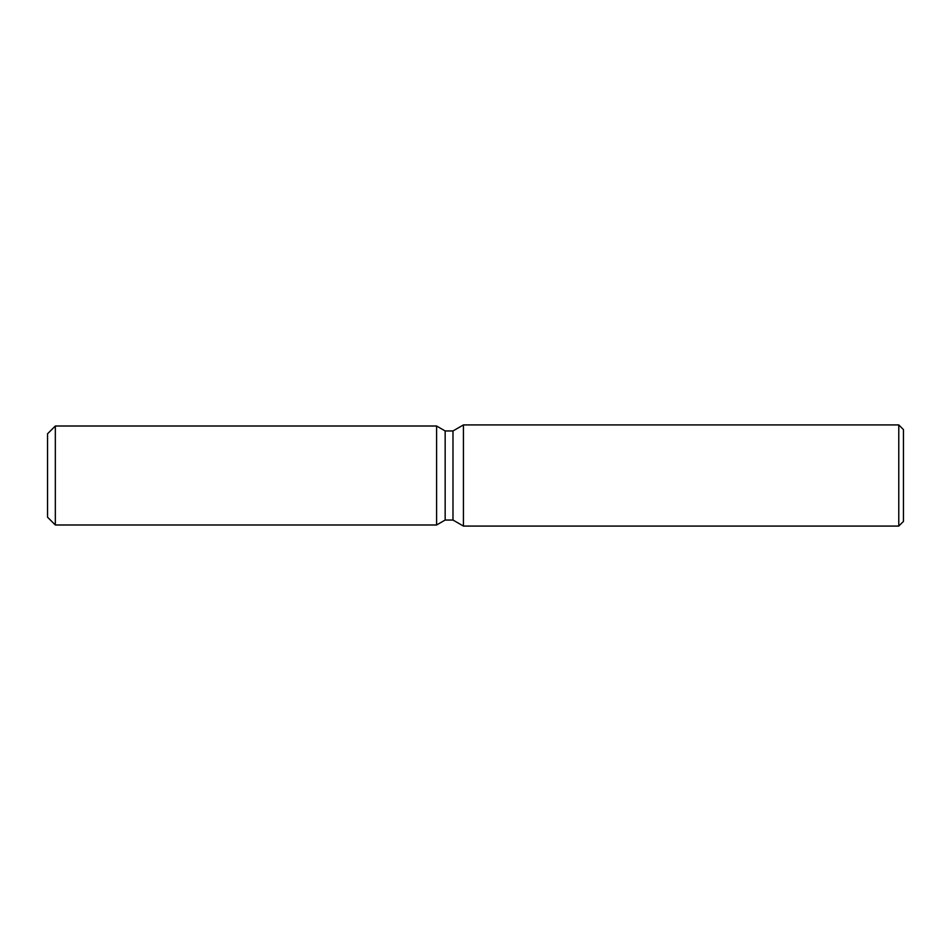 <?xml version="1.0" encoding="UTF-8"?>
<svg xmlns="http://www.w3.org/2000/svg" width="951" height="951" viewBox="0 0 951 951"><rect width="100%" height="100%" fill="white"/><g stroke="black" fill="none" stroke-linecap="round" stroke-linejoin="round"><path stroke-width="1.43" d="M436.592 524.988L55.336 524.988L47.55 517.201L47.55 433.799L55.336 426.012L436.592 426.012L445.163 430.958L452.985 430.958L463.434 424.919L898.778 424.919L903.45 429.59L903.45 521.41L898.778 526.081L463.434 526.081L452.985 520.042L445.163 520.042L436.592 524.988L436.592 426.012L445.163 430.958L445.163 520.042L436.592 524.988L436.592 426.012M452.985 520.042L452.985 430.958M463.434 526.081L463.434 424.919M898.778 526.081L898.778 424.919M55.336 524.988L55.336 426.012M47.55 517.201L47.55 433.799"/></g></svg>
